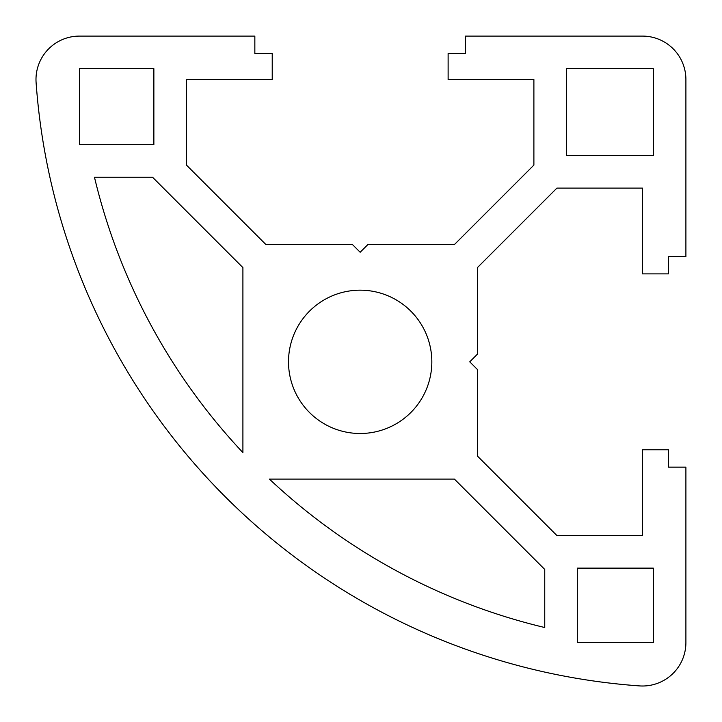 <?xml version="1.0" encoding="UTF-8"?>
<svg xmlns="http://www.w3.org/2000/svg" width="722" height="722" viewBox="0 0 722 722"><rect width="100%" height="100%" fill="white"/><g stroke="black" fill="none" stroke-linecap="round" stroke-linejoin="round"><path stroke-width="1.08" d="M477.432 369.511L469.751 361.83L477.432 354.15L477.432 267.6L556.924 188.108L642.472 188.108L642.472 273.882L668.527 273.882L668.527 256.509L685.9 256.509L685.9 79.528A43.428 43.428 0 0 0 642.472 36.1L465.491 36.1L465.491 53.473L448.118 53.473L448.118 79.528L533.892 79.528L533.892 165.076L454.4 244.568L367.85 244.568L360.17 252.249L352.489 244.568L265.94 244.568L186.447 165.076L186.447 79.528L272.221 79.528L272.221 53.473L254.848 53.473L254.848 36.1L79.42 36.1A43.428 43.428 0 0 0 36.1 82.633A651.461 651.461 0 0 0 639.367 685.9A43.428 43.428 0 0 0 685.9 642.58L685.9 467.152L668.527 467.152L668.527 449.779L642.472 449.779L642.472 535.553L556.924 535.553L477.432 456.06L477.432 369.511M242.908 452.586A608.032 608.032 0 0 1 94.474 177.251L152.559 177.251L242.908 267.6L242.908 452.586M454.4 479.092L544.749 569.441L544.749 627.526A608.032 608.032 0 0 1 269.414 479.092L454.4 479.092M288.511 361.83A71.659 71.659 0 0 1 395.999 299.774A71.659 71.659 0 0 1 395.999 423.895A71.659 71.659 0 0 1 288.511 361.83M153.867 144.68L79.42 144.68L79.42 68.671L153.867 68.671L153.867 144.68M577.32 642.58L577.32 568.133L653.329 568.133L653.329 642.58L577.32 642.58M566.463 155.537L566.463 68.671L653.329 68.671L653.329 155.537L566.463 155.537"/></g></svg>
